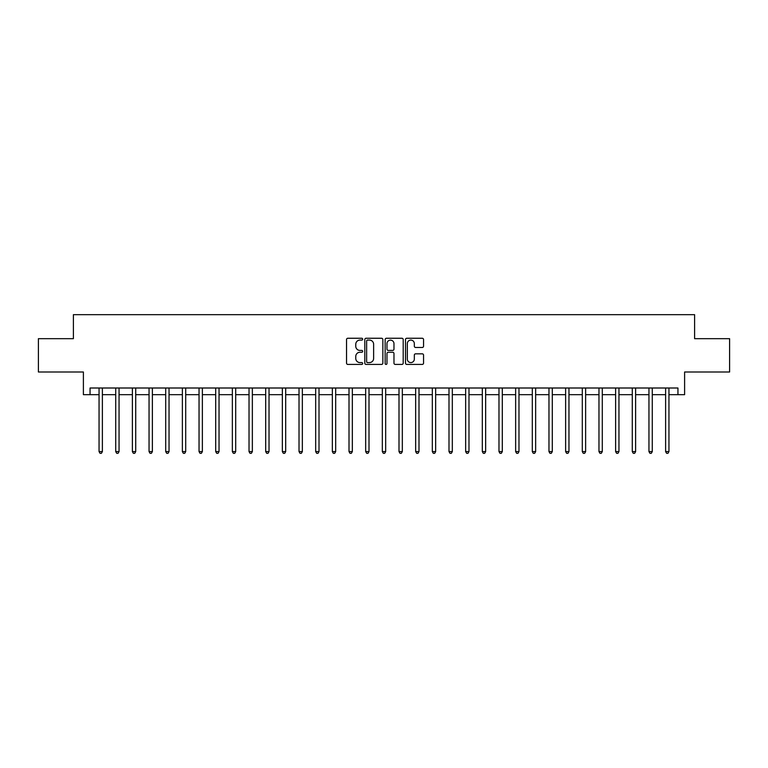<?xml version="1.0" encoding="UTF-8"?>
<svg xmlns="http://www.w3.org/2000/svg" width="768" height="768" viewBox="0 0 768 768"><rect width="100%" height="100%" fill="white"/><g stroke="black" fill="none" stroke-linecap="round" stroke-linejoin="round"><path stroke-width="1.15" d="M362.669 339.168A0.912 0.912 0 0 0 361.757 338.256L347.856 338.256A1.306 1.306 0 0 0 346.541 339.562L346.541 363.12A1.306 1.306 0 0 0 347.856 364.426L361.757 364.426A0.912 0.912 0 0 0 362.669 363.504A0.912 0.912 0 0 0 361.757 362.592L359.952 362.592A4.186 4.186 0 0 1 355.766 358.406L355.766 356.438A4.186 4.186 0 0 1 359.952 352.253L361.757 352.253A0.912 0.912 0 0 0 362.669 351.341A0.912 0.912 0 0 0 361.757 350.419L359.952 350.419A4.186 4.186 0 0 1 355.766 346.234L355.766 344.275A4.186 4.186 0 0 1 359.952 340.09L361.757 340.09A0.912 0.912 0 0 0 362.669 339.168M422.237 347.482A1.306 1.306 0 0 0 423.552 346.166L423.552 339.562A1.306 1.306 0 0 0 422.237 338.256L406.8 338.256A1.306 1.306 0 0 0 405.494 339.562L405.494 363.12A1.306 1.306 0 0 0 406.8 364.426L422.237 364.426A1.306 1.306 0 0 0 423.552 363.12L423.552 355.133A1.306 1.306 0 0 0 422.237 353.827L415.632 353.827A1.306 1.306 0 0 0 414.326 355.133L414.326 359.088A3.504 3.504 0 0 1 410.822 362.592A3.504 3.504 0 0 1 407.328 359.088L407.328 343.584A3.504 3.504 0 0 1 410.822 340.09A3.504 3.504 0 0 1 414.326 343.584L414.326 346.166A1.306 1.306 0 0 0 415.632 347.482L422.237 347.482M90.058 394.666L90.058 388.003L677.942 388.003L677.942 394.666L684.605 394.666L684.605 372L729.6 372L729.6 338.678L694.608 338.678L694.608 314.678L73.392 314.678L73.392 338.678L38.4 338.678L38.4 372L83.395 372L83.395 394.666L99.053 394.666M382.858 339.562A1.306 1.306 0 0 0 381.542 338.256L366.106 338.256A1.306 1.306 0 0 0 364.8 339.562L364.8 363.12A1.306 1.306 0 0 0 366.106 364.426L381.542 364.426A1.306 1.306 0 0 0 382.858 363.12L382.858 339.562M386.458 338.256L401.894 338.256A1.306 1.306 0 0 1 403.2 339.562L403.2 363.12A1.306 1.306 0 0 1 401.894 364.426L395.29 364.426A1.306 1.306 0 0 1 393.974 363.12L393.974 353.568A1.306 1.306 0 0 0 392.669 352.253L388.282 352.253A1.306 1.306 0 0 0 386.976 353.568L386.976 363.504A0.912 0.912 0 0 1 386.064 364.426A0.912 0.912 0 0 1 385.142 363.504L385.142 339.562A1.306 1.306 0 0 1 386.458 338.256M102.384 394.666L115.718 394.666M119.05 394.666L132.384 394.666M135.715 394.666L149.05 394.666M152.381 394.666L165.706 394.666M169.037 394.666L182.371 394.666M185.702 394.666L199.037 394.666M202.368 394.666L215.702 394.666M219.034 394.666L232.358 394.666M235.699 394.666L249.024 394.666M252.355 394.666L265.69 394.666M269.021 394.666L282.355 394.666M285.686 394.666L299.021 394.666M302.352 394.666L315.677 394.666M319.008 394.666L332.342 394.666M335.674 394.666L349.008 394.666M352.339 394.666L365.674 394.666M369.005 394.666L382.33 394.666M385.67 394.666L398.995 394.666M402.326 394.666L415.661 394.666M418.992 394.666L432.326 394.666M435.658 394.666L448.992 394.666M452.323 394.666L465.648 394.666M468.979 394.666L482.314 394.666M485.645 394.666L498.979 394.666M502.31 394.666L515.645 394.666M518.976 394.666L532.301 394.666M535.642 394.666L548.966 394.666M552.298 394.666L565.632 394.666M568.963 394.666L582.298 394.666M585.629 394.666L598.963 394.666M602.294 394.666L615.619 394.666M618.95 394.666L632.285 394.666M635.616 394.666L648.95 394.666M652.282 394.666L665.616 394.666M668.947 394.666L677.942 394.666M367.546 340.09A0.912 0.912 0 0 0 366.634 341.002L366.634 361.68A0.912 0.912 0 0 0 367.546 362.592L369.446 362.592A4.186 4.186 0 0 0 373.632 358.406L373.632 344.275A4.186 4.186 0 0 0 369.446 340.09L367.546 340.09M393.974 343.651A3.504 3.504 0 0 0 390.48 340.147A3.504 3.504 0 0 0 386.976 343.651L386.976 349.114A1.306 1.306 0 0 0 388.282 350.419L392.669 350.419A1.306 1.306 0 0 0 393.974 349.114L393.974 343.651M102.547 388.003L102.48 388.166A1.334 1.334 0 0 0 102.384 388.666L102.384 451.584L99.053 451.584L99.053 388.666A1.334 1.334 0 0 0 98.957 388.166L98.89 388.003M102.384 451.584L101.386 453.322L100.051 453.322L99.053 451.584M119.213 388.003L119.146 388.166A1.334 1.334 0 0 0 119.05 388.666L119.05 451.584L115.718 451.584L115.718 388.666A1.334 1.334 0 0 0 115.622 388.166L115.555 388.003M119.05 451.584L118.051 453.322L116.717 453.322L115.718 451.584M135.878 388.003L135.811 388.166A1.334 1.334 0 0 0 135.715 388.666L135.715 451.584L132.384 451.584L132.384 388.666A1.334 1.334 0 0 0 132.288 388.166L132.221 388.003M135.715 451.584L134.717 453.322L133.382 453.322L132.384 451.584M152.544 388.003L152.477 388.166A1.334 1.334 0 0 0 152.381 388.666L152.381 451.584L149.05 451.584L149.05 388.666A1.334 1.334 0 0 0 148.954 388.166L148.877 388.003M152.381 451.584L151.382 453.322L150.048 453.322L149.05 451.584M169.21 388.003L169.142 388.166A1.334 1.334 0 0 0 169.037 388.666L169.037 451.584L165.706 451.584L165.706 388.666A1.334 1.334 0 0 0 165.61 388.166L165.542 388.003M169.037 451.584L168.038 453.322L166.704 453.322L165.706 451.584M185.866 388.003L185.798 388.166A1.334 1.334 0 0 0 185.702 388.666L185.702 451.584L182.371 451.584L182.371 388.666A1.334 1.334 0 0 0 182.275 388.166L182.208 388.003M185.702 451.584L184.704 453.322L183.37 453.322L182.371 451.584M202.531 388.003L202.464 388.166A1.334 1.334 0 0 0 202.368 388.666L202.368 451.584L199.037 451.584L199.037 388.666A1.334 1.334 0 0 0 198.941 388.166L198.874 388.003M202.368 451.584L201.37 453.322L200.035 453.322L199.037 451.584M219.197 388.003L219.13 388.166A1.334 1.334 0 0 0 219.034 388.666L219.034 451.584L215.702 451.584L215.702 388.666A1.334 1.334 0 0 0 215.606 388.166L215.539 388.003M219.034 451.584L218.035 453.322L216.701 453.322L215.702 451.584M235.862 388.003L235.795 388.166A1.334 1.334 0 0 0 235.699 388.666L235.699 451.584L232.358 451.584L232.358 388.666A1.334 1.334 0 0 0 232.262 388.166L232.195 388.003M235.699 451.584L234.691 453.322L233.366 453.322L232.358 451.584M252.518 388.003L252.451 388.166A1.334 1.334 0 0 0 252.355 388.666L252.355 451.584L249.024 451.584L249.024 388.666A1.334 1.334 0 0 0 248.928 388.166L248.861 388.003M252.355 451.584L251.357 453.322L250.022 453.322L249.024 451.584M269.184 388.003L269.117 388.166A1.334 1.334 0 0 0 269.021 388.666L269.021 451.584L265.69 451.584L265.69 388.666A1.334 1.334 0 0 0 265.594 388.166L265.526 388.003M269.021 451.584L268.022 453.322L266.688 453.322L265.69 451.584M285.85 388.003L285.782 388.166A1.334 1.334 0 0 0 285.686 388.666L285.686 451.584L282.355 451.584L282.355 388.666A1.334 1.334 0 0 0 282.259 388.166L282.192 388.003M285.686 451.584L284.688 453.322L283.354 453.322L282.355 451.584M302.515 388.003L302.448 388.166A1.334 1.334 0 0 0 302.352 388.666L302.352 451.584L299.021 451.584L299.021 388.666A1.334 1.334 0 0 0 298.925 388.166L298.848 388.003M302.352 451.584L301.354 453.322L300.019 453.322L299.021 451.584M319.181 388.003L319.114 388.166A1.334 1.334 0 0 0 319.008 388.666L319.008 451.584L315.677 451.584L315.677 388.666A1.334 1.334 0 0 0 315.581 388.166L315.514 388.003M319.008 451.584L318.01 453.322L316.675 453.322L315.677 451.584M335.837 388.003L335.77 388.166A1.334 1.334 0 0 0 335.674 388.666L335.674 451.584L332.342 451.584L332.342 388.666A1.334 1.334 0 0 0 332.246 388.166L332.179 388.003M335.674 451.584L334.675 453.322L333.341 453.322L332.342 451.584M352.502 388.003L352.435 388.166A1.334 1.334 0 0 0 352.339 388.666L352.339 451.584L349.008 451.584L349.008 388.666A1.334 1.334 0 0 0 348.912 388.166L348.845 388.003M352.339 451.584L351.341 453.322L350.006 453.322L349.008 451.584M369.168 388.003L369.101 388.166A1.334 1.334 0 0 0 369.005 388.666L369.005 451.584L365.674 451.584L365.674 388.666A1.334 1.334 0 0 0 365.578 388.166L365.51 388.003M369.005 451.584L368.006 453.322L366.672 453.322L365.674 451.584M385.834 388.003L385.766 388.166A1.334 1.334 0 0 0 385.67 388.666L385.67 451.584L382.33 451.584L382.33 388.666A1.334 1.334 0 0 0 382.234 388.166L382.166 388.003M385.67 451.584L384.662 453.322L383.338 453.322L382.33 451.584M402.49 388.003L402.422 388.166A1.334 1.334 0 0 0 402.326 388.666L402.326 451.584L398.995 451.584L398.995 388.666A1.334 1.334 0 0 0 398.899 388.166L398.832 388.003M402.326 451.584L401.328 453.322L399.994 453.322L398.995 451.584M419.155 388.003L419.088 388.166A1.334 1.334 0 0 0 418.992 388.666L418.992 451.584L415.661 451.584L415.661 388.666A1.334 1.334 0 0 0 415.565 388.166L415.498 388.003M418.992 451.584L417.994 453.322L416.659 453.322L415.661 451.584M435.821 388.003L435.754 388.166A1.334 1.334 0 0 0 435.658 388.666L435.658 451.584L432.326 451.584L432.326 388.666A1.334 1.334 0 0 0 432.23 388.166L432.163 388.003M435.658 451.584L434.659 453.322L433.325 453.322L432.326 451.584M452.486 388.003L452.419 388.166A1.334 1.334 0 0 0 452.323 388.666L452.323 451.584L448.992 451.584L448.992 388.666A1.334 1.334 0 0 0 448.886 388.166L448.819 388.003M452.323 451.584L451.325 453.322L449.99 453.322L448.992 451.584M469.152 388.003L469.075 388.166A1.334 1.334 0 0 0 468.979 388.666L468.979 451.584L465.648 451.584L465.648 388.666A1.334 1.334 0 0 0 465.552 388.166L465.485 388.003M468.979 451.584L467.981 453.322L466.646 453.322L465.648 451.584M485.808 388.003L485.741 388.166A1.334 1.334 0 0 0 485.645 388.666L485.645 451.584L482.314 451.584L482.314 388.666A1.334 1.334 0 0 0 482.218 388.166L482.15 388.003M485.645 451.584L484.646 453.322L483.312 453.322L482.314 451.584M502.474 388.003L502.406 388.166A1.334 1.334 0 0 0 502.31 388.666L502.31 451.584L498.979 451.584L498.979 388.666A1.334 1.334 0 0 0 498.883 388.166L498.816 388.003M502.31 451.584L501.312 453.322L499.978 453.322L498.979 451.584M519.139 388.003L519.072 388.166A1.334 1.334 0 0 0 518.976 388.666L518.976 451.584L515.645 451.584L515.645 388.666A1.334 1.334 0 0 0 515.549 388.166L515.482 388.003M518.976 451.584L517.978 453.322L516.643 453.322L515.645 451.584M535.805 388.003L535.738 388.166A1.334 1.334 0 0 0 535.642 388.666L535.642 451.584L532.301 451.584L532.301 388.666A1.334 1.334 0 0 0 532.205 388.166L532.138 388.003M535.642 451.584L534.634 453.322L533.309 453.322L532.301 451.584M552.461 388.003L552.394 388.166A1.334 1.334 0 0 0 552.298 388.666L552.298 451.584L548.966 451.584L548.966 388.666A1.334 1.334 0 0 0 548.87 388.166L548.803 388.003M552.298 451.584L551.299 453.322L549.965 453.322L548.966 451.584M569.126 388.003L569.059 388.166A1.334 1.334 0 0 0 568.963 388.666L568.963 451.584L565.632 451.584L565.632 388.666A1.334 1.334 0 0 0 565.536 388.166L565.469 388.003M568.963 451.584L567.965 453.322L566.63 453.322L565.632 451.584M585.792 388.003L585.725 388.166A1.334 1.334 0 0 0 585.629 388.666L585.629 451.584L582.298 451.584L582.298 388.666A1.334 1.334 0 0 0 582.202 388.166L582.134 388.003M585.629 451.584L584.63 453.322L583.296 453.322L582.298 451.584M602.458 388.003L602.39 388.166A1.334 1.334 0 0 0 602.294 388.666L602.294 451.584L598.963 451.584L598.963 388.666A1.334 1.334 0 0 0 598.858 388.166L598.79 388.003M602.294 451.584L601.296 453.322L599.962 453.322L598.963 451.584M619.123 388.003L619.046 388.166A1.334 1.334 0 0 0 618.95 388.666L618.95 451.584L615.619 451.584L615.619 388.666A1.334 1.334 0 0 0 615.523 388.166L615.456 388.003M618.95 451.584L617.952 453.322L616.618 453.322L615.619 451.584M635.779 388.003L635.712 388.166A1.334 1.334 0 0 0 635.616 388.666L635.616 451.584L632.285 451.584L632.285 388.666A1.334 1.334 0 0 0 632.189 388.166L632.122 388.003M635.616 451.584L634.618 453.322L633.283 453.322L632.285 451.584M652.445 388.003L652.378 388.166A1.334 1.334 0 0 0 652.282 388.666L652.282 451.584L648.95 451.584L648.95 388.666A1.334 1.334 0 0 0 648.854 388.166L648.787 388.003M652.282 451.584L651.283 453.322L649.949 453.322L648.95 451.584M669.11 388.003L669.043 388.166A1.334 1.334 0 0 0 668.947 388.666L668.947 451.584L665.616 451.584L665.616 388.666A1.334 1.334 0 0 0 665.52 388.166L665.453 388.003M668.947 451.584L667.949 453.322L666.614 453.322L665.616 451.584"/></g></svg>
